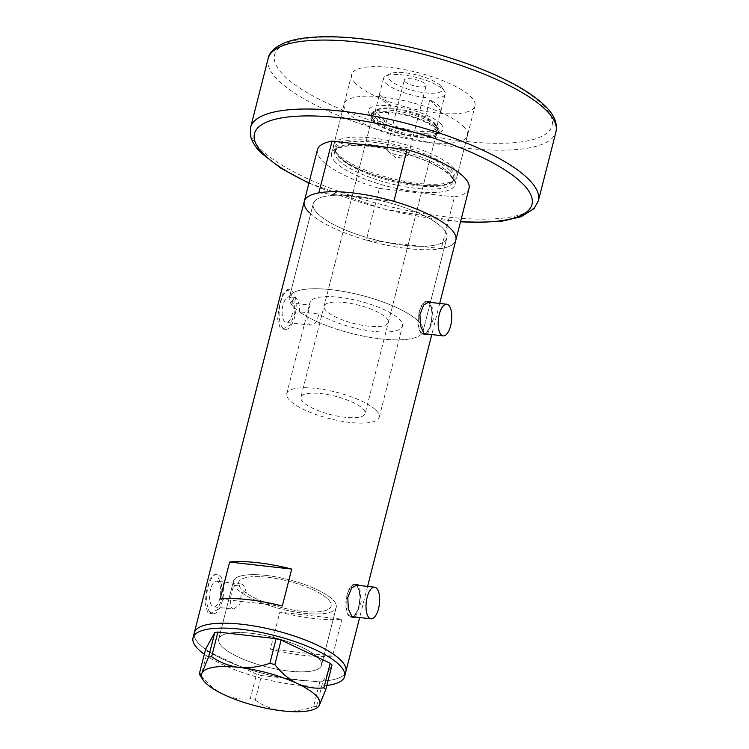 <?xml version="1.0" encoding="UTF-8"?>
<svg xmlns="http://www.w3.org/2000/svg" width="749" height="749" viewBox="0 0 749 749"><rect width="100%" height="100%" fill="white"/><g stroke="black" fill="none" stroke-linecap="round" stroke-linejoin="round"><path stroke-width="0.56" stroke-dasharray="3.75 2.81" d="M233.725 609.106L239.877 604.303L241.44 592.609L246.337 593.161A47.73 13.622 -165.7 0 0 296.726 610.641A47.73 13.622 -165.7 0 0 331.086 606.1A47.73 13.622 -165.7 0 0 327.959 599.191A47.73 13.622 -165.7 0 0 277.813 578.808A47.73 13.622 -165.7 0 0 238.585 582.525A47.73 13.622 -165.7 0 0 239.071 585.915L234.184 585.362C231.497 590.427 228.342 605.061 231.984 608.254L233.725 609.106L213.708 606.84A12.902 5.374 -83.5 0 1 212.098 605.997A12.902 5.374 -83.5 0 1 210.123 591.382A12.902 5.374 -83.5 0 1 216.611 581.205A12.902 5.374 -83.5 0 1 218.212 582.039A12.902 5.374 -83.5 0 1 220.197 596.653A12.902 5.374 -83.5 0 1 213.708 606.84M310.123 305.143A47.73 13.622 14.3 0 1 309.955 302.521A47.73 13.622 14.3 0 1 349.184 298.814A47.73 13.622 14.3 0 1 399.329 319.196A47.73 13.622 14.3 0 1 402.456 326.105A47.73 13.622 14.3 0 1 369.229 330.805A47.73 13.622 14.3 0 1 319.055 314.056L299.422 311.837A68.945 19.68 14.3 0 0 372.337 337.733A68.945 19.68 14.3 0 0 423.016 331.339A68.945 19.68 -165.7 0 0 418.494 321.368A68.945 19.68 14.3 0 1 423.016 331.339L446.872 237.761A68.945 19.68 14.3 0 1 390.21 243.125A68.945 19.68 14.3 0 1 317.773 213.68A68.945 19.68 14.3 0 1 313.251 203.7A68.945 19.68 14.3 0 1 369.922 198.345A68.945 19.68 14.3 0 1 442.35 227.79A68.945 19.68 14.3 0 1 446.872 237.761A68.945 19.68 -165.7 0 0 442.35 227.79A68.945 19.68 -165.7 0 0 373.479 199.037L339.26 195.161A68.945 19.68 -165.7 0 0 313.251 203.7A68.945 19.68 -165.7 0 0 317.773 213.68A68.945 19.68 -165.7 0 0 386.643 242.423A68.945 19.68 -165.7 0 0 420.863 246.299A68.945 19.68 -165.7 0 0 446.872 237.761L423.016 331.339A68.945 19.68 -165.7 0 1 366.355 336.704A68.945 19.68 -165.7 0 1 293.917 307.259A68.945 19.68 -165.7 0 1 289.404 297.287A68.945 19.68 14.3 0 1 346.066 291.923A68.945 19.68 14.3 0 1 418.494 321.368A68.945 19.68 -165.7 0 0 346.066 291.923A68.945 19.68 -165.7 0 0 289.404 297.287L313.251 203.7L289.404 297.287A68.945 19.68 14.3 0 0 290.481 302.914L310.123 305.143C307.333 313.494 307.053 319.907 309.281 324.364L311.041 325.225L316.125 322.332L319.055 314.056M246.337 593.161C245.578 589.201 244.436 586.43 242.882 584.838L241.44 584.014L239.071 585.915M349.184 615.538A15.907 6.619 96.5 0 0 351.159 616.567A15.907 6.619 96.5 0 0 359.164 604.012A15.907 6.619 96.5 0 0 356.721 585.98A15.907 6.619 96.5 0 0 354.745 584.95A15.907 6.619 96.5 0 0 346.74 597.505A15.907 6.619 96.5 0 0 349.184 615.538M421.312 332.584A15.907 6.619 96.5 0 0 423.288 333.614A15.907 6.619 96.5 0 0 431.284 321.059A15.907 6.619 96.5 0 0 428.84 303.027A15.907 6.619 96.5 0 0 426.864 301.997A15.907 6.619 96.5 0 0 418.86 314.552A15.907 6.619 96.5 0 0 421.312 332.584M355.438 617.054L361.187 601.981L359.529 585.493M353.079 616.783A16.572 6.9 96.5 0 0 359.773 601.831A16.572 6.9 96.5 0 0 356.87 585.372A16.572 6.9 96.5 0 0 356.664 585.166M356.037 584.707A16.572 6.9 96.5 0 0 354.82 584.295A16.572 6.9 96.5 0 0 346.478 597.374A16.572 6.9 96.5 0 0 349.025 616.146A16.572 6.9 96.5 0 0 351.084 617.223A16.572 6.9 96.5 0 0 352.554 617.026M427.567 334.101L433.306 319.027L431.658 302.54M425.207 333.829A16.572 6.9 96.5 0 0 431.892 318.877A16.572 6.9 96.5 0 0 428.999 302.418A16.572 6.9 96.5 0 0 428.784 302.212M428.156 301.753A16.572 6.9 96.5 0 0 426.939 301.341A16.572 6.9 96.5 0 0 418.607 314.421A16.572 6.9 96.5 0 0 421.153 333.193A16.572 6.9 96.5 0 0 423.213 334.269A16.572 6.9 96.5 0 0 424.683 334.073M290.481 302.914L294.722 297.409L296.22 298.233C298.617 300.901 299.684 305.433 299.422 311.837M284.601 321.574A12.902 5.374 -83.5 0 1 282.616 306.959A12.902 5.374 -83.5 0 1 289.105 296.773A12.902 5.374 -83.5 0 1 290.715 297.606A12.902 5.374 -83.5 0 1 292.69 312.221A12.902 5.374 -83.5 0 1 286.202 322.407A12.902 5.374 -83.5 0 1 284.601 321.574M207.576 612.167L205.057 603.254L206.78 589.894L210.347 578.219L214.748 573.959L216.985 575.223L221.442 584.36L222.313 598.02L217.585 609.555L210.272 613.487L207.576 612.167M210.45 612.495A19.886 8.276 -83.5 0 1 207.389 589.959A19.886 8.276 -83.5 0 1 217.397 574.258A19.886 8.276 -83.5 0 1 219.86 575.55A19.886 8.276 -83.5 0 1 222.921 598.086A19.886 8.276 -83.5 0 1 212.922 613.787A19.886 8.276 -83.5 0 1 210.45 612.495M280.07 327.734L277.561 318.831L279.274 305.461L282.85 293.786L287.242 289.526L289.488 290.799L293.945 299.928L294.806 313.588L290.088 325.122L282.766 329.054L280.07 327.734M282.953 328.062A19.886 8.276 -83.5 0 1 279.892 305.526A19.886 8.276 -83.5 0 1 289.891 289.826A19.886 8.276 -83.5 0 1 292.363 291.118A19.886 8.276 -83.5 0 1 295.424 313.653A19.886 8.276 -83.5 0 1 285.416 329.354A19.886 8.276 -83.5 0 1 282.953 328.062M317.997 657.613A53.039 15.139 -165.7 0 0 262.281 634.965A53.039 15.139 -165.7 0 0 218.699 639.084A53.039 15.139 -165.7 0 0 222.172 646.752A53.039 15.139 -165.7 0 0 277.888 669.4A53.039 15.139 -165.7 0 0 321.48 665.281A53.039 15.139 -165.7 0 0 317.997 657.613M241.44 592.609A53.039 15.139 -165.7 0 0 297.503 612.364A53.039 15.139 -165.7 0 0 336.226 607.411A53.039 15.139 -165.7 0 0 332.753 599.734A53.039 15.139 -165.7 0 0 277.036 577.086A53.039 15.139 -165.7 0 0 233.445 581.215A53.039 15.139 -165.7 0 0 234.184 585.362M341.947 619.18L332.528 656.124A78.224 22.33 14.3 0 1 270.426 649.093L279.845 612.148A78.224 22.33 -165.7 0 0 341.947 619.18L279.845 612.148M304.263 201.415A78.224 22.33 -165.7 0 0 309.384 212.725A78.224 22.33 -165.7 0 0 391.568 246.131A78.224 22.33 -165.7 0 0 455.86 240.054A78.224 22.33 14.3 0 1 441.273 248.612L454.456 196.903A78.224 22.33 14.3 0 0 469.043 188.336M199.412 644.177A78.224 22.33 -165.7 0 0 281.596 677.583A78.224 22.33 -165.7 0 0 345.888 671.507A78.224 22.33 14.3 0 1 298.046 680.064A78.224 22.33 14.3 0 1 194.281 632.858A78.224 22.33 -165.7 0 0 199.412 644.177M282.298 606.025L220.197 598.994M332.528 656.124L270.426 649.093M265.886 575.41A53.039 15.139 14.3 0 1 336.226 607.411A53.039 15.139 14.3 0 1 303.794 613.216A53.039 15.139 14.3 0 1 233.445 581.215A53.039 15.139 14.3 0 1 265.886 575.41M251.13 633.279A53.039 15.139 14.3 0 1 321.48 665.281A53.039 15.139 14.3 0 1 289.039 671.085A53.039 15.139 14.3 0 1 218.699 639.084A53.039 15.139 14.3 0 1 251.13 633.279M326.836 685.466A78.224 22.33 14.3 0 1 296.791 684.998A78.224 22.33 14.3 0 1 204.327 654.242M199.365 673.726L201.2 675.561L207.464 650.975L256.551 674.175L250.288 698.761L255.231 700.137L261.495 675.551L319.757 682.152L313.494 706.738L316.593 706.27L317.66 707.533M316.593 706.27L322.866 681.684L332.032 665.075M201.2 675.561C207.688 683.865 215.235 690.204 223.848 694.585C232.471 698.396 241.29 699.781 250.288 698.761M255.231 700.137C263.264 705.886 272.336 709.453 282.467 710.867C292.765 711.765 303.102 710.389 313.494 706.738M322.866 681.684L319.757 682.152M261.495 675.551L256.551 674.175M207.464 650.975L205.629 649.14M440.655 123.716A38.583 11.02 -165.7 0 0 394.601 106.339A38.583 11.02 -165.7 0 0 369.294 113.848A38.583 11.02 -165.7 0 0 370.942 115.823A38.583 11.02 -165.7 0 0 405.827 131.112A38.583 11.02 -165.7 0 0 440.674 132.039A38.583 11.02 -165.7 0 0 440.655 123.716M373.236 119.372A35.137 10.027 14.3 0 1 371.747 117.584A35.137 10.027 14.3 0 1 370.933 114.288A35.137 10.027 14.3 0 1 399.816 111.564A35.137 10.027 14.3 0 1 436.723 126.562A35.137 10.027 14.3 0 1 439.026 131.646A35.137 10.027 14.3 0 1 436.742 134.146A35.137 10.027 14.3 0 1 405.012 133.303A35.137 10.027 14.3 0 1 373.236 119.372M374.594 121.301A33.143 9.465 14.3 0 1 372.422 116.507A33.143 9.465 14.3 0 1 399.666 113.932A33.143 9.465 14.3 0 1 434.486 128.079A33.143 9.465 14.3 0 1 436.658 132.882A33.143 9.465 14.3 0 1 409.422 135.457A33.143 9.465 14.3 0 1 374.594 121.301M326.264 310.919A33.143 9.465 14.3 0 1 324.092 306.126A33.143 9.465 14.3 0 1 351.328 303.551A33.143 9.465 14.3 0 1 386.156 317.707A33.143 9.465 14.3 0 1 388.328 322.501A33.143 9.465 14.3 0 1 361.084 325.075A33.143 9.465 14.3 0 1 326.264 310.919M372.796 121.095A35.137 10.027 14.3 0 1 370.493 116.011A35.137 10.027 14.3 0 1 399.376 113.286A35.137 10.027 14.3 0 1 436.283 128.285A35.137 10.027 14.3 0 1 438.586 133.369A35.137 10.027 14.3 0 1 409.712 136.103A35.137 10.027 14.3 0 1 372.796 121.095M338.857 156.391A61.97 17.695 -165.7 0 0 397.064 181.445A61.97 17.695 -165.7 0 0 452.312 181.548A61.97 17.695 -165.7 0 0 450.832 169.077A61.97 17.695 -165.7 0 0 378.947 141.467A61.97 17.695 -165.7 0 0 335.383 151.747A61.97 17.695 -165.7 0 0 338.857 156.391M452.855 167.224A63.637 18.173 14.3 0 1 457.03 176.427A63.637 18.173 14.3 0 1 454.371 180.041A63.637 18.173 14.3 0 1 397.635 179.929A63.637 18.173 14.3 0 1 337.865 154.2A63.637 18.173 14.3 0 1 334.297 149.425A63.637 18.173 14.3 0 1 333.689 144.988A63.637 18.173 14.3 0 1 385.997 140.044A63.637 18.173 14.3 0 1 452.855 167.224M463.294 126.281A63.637 18.173 14.3 0 1 467.47 135.485A63.637 18.173 14.3 0 1 415.161 140.428A63.637 18.173 14.3 0 1 348.304 113.258A63.637 18.173 14.3 0 1 344.128 104.045A63.637 18.173 14.3 0 1 396.436 99.102A63.637 18.173 14.3 0 1 463.294 126.281M309.384 212.725A78.224 22.33 14.3 0 0 366.233 240.12L379.415 188.402A78.224 22.33 14.3 0 1 322.566 161.016A78.224 22.33 14.3 0 1 317.445 149.697M366.233 240.12L441.273 248.612M393.89 201.35L373.479 199.037A68.945 19.68 -165.7 0 0 339.26 195.161L318.849 192.849M379.415 188.402L454.456 196.903M440.609 85.704A28.106 8.024 14.3 0 1 441.807 87.137A28.106 8.024 14.3 0 1 423.372 92.614A28.106 8.024 14.3 0 1 389.817 79.956A28.106 8.024 14.3 0 1 389.808 73.879A28.106 8.024 14.3 0 1 415.189 74.563A28.106 8.024 14.3 0 1 440.609 85.704M385.585 83.017A31.823 9.082 -165.7 0 0 419.019 96.612A31.823 9.082 -165.7 0 0 445.168 94.131A31.823 9.082 -165.7 0 0 444.438 91.153A31.823 9.082 -165.7 0 0 443.08 89.534A31.823 9.082 -165.7 0 0 414.309 76.922A31.823 9.082 -165.7 0 0 385.566 76.155A31.823 9.082 -165.7 0 0 383.497 78.42A31.823 9.082 -165.7 0 0 385.585 83.017M405.031 81.678A11.272 3.221 14.3 0 1 404.291 80.04A11.272 3.221 14.3 0 1 413.56 79.169A11.272 3.221 14.3 0 1 425.395 83.982A11.272 3.221 14.3 0 1 426.134 85.611A11.272 3.221 14.3 0 1 416.875 86.491A11.272 3.221 14.3 0 1 405.031 81.678M387.458 150.624A11.272 3.221 14.3 0 1 386.718 148.995A11.272 3.221 14.3 0 1 395.978 148.124A11.272 3.221 14.3 0 1 407.821 152.936A11.272 3.221 14.3 0 1 408.561 154.566A11.272 3.221 14.3 0 1 406.726 155.745A11.272 3.221 14.3 0 1 396.839 154.903A11.272 3.221 14.3 0 1 387.757 150.905A11.272 3.221 14.3 0 1 387.458 150.624M435.899 124.643A31.823 9.082 14.3 0 0 434.551 123.023A31.823 9.082 14.3 0 0 425.404 117.106L429.795 99.86A31.823 9.082 14.3 0 1 438.942 105.787A31.823 9.082 14.3 0 1 441.03 110.384A31.823 9.082 14.3 0 1 440.843 110.889L436.452 128.126A31.823 9.082 14.3 0 1 417.174 131.112A31.823 9.082 14.3 0 1 386.194 122.433A31.823 9.082 14.3 0 1 377.047 116.507A31.823 9.082 14.3 0 1 375.146 111.414A31.823 9.082 14.3 0 1 377.028 109.644A31.823 9.082 14.3 0 1 425.404 117.106L436.452 128.126A31.823 9.082 14.3 0 0 435.899 124.643L436.845 126.085A33.143 9.465 -165.7 0 0 435.431 124.39A33.143 9.465 -165.7 0 0 405.462 111.255A33.143 9.465 -165.7 0 0 375.521 110.449A33.143 9.465 -165.7 0 0 373.367 112.809A33.143 9.465 -165.7 0 0 375.539 117.602A33.143 9.465 -165.7 0 0 410.358 131.758A33.143 9.465 -165.7 0 0 437.603 129.184A33.143 9.465 -165.7 0 0 436.845 126.085M390.585 105.197L386.194 122.433L375.146 111.414L379.537 94.168A31.823 9.082 14.3 0 0 379.359 94.674A31.823 9.082 14.3 0 0 381.447 99.271A31.823 9.082 14.3 0 0 390.585 105.197L379.537 94.168M362.928 408.823A33.143 9.465 14.3 0 1 365.1 413.617A33.143 9.465 14.3 0 1 337.865 416.191A33.143 9.465 14.3 0 1 303.036 402.035A33.143 9.465 14.3 0 1 300.864 397.242A33.143 9.465 14.3 0 1 328.109 394.667A33.143 9.465 14.3 0 1 362.928 408.823M376.11 410.312A47.73 13.622 14.3 0 1 379.237 417.221A47.73 13.622 14.3 0 1 340.009 420.929A47.73 13.622 14.3 0 1 289.863 400.546A47.73 13.622 14.3 0 1 286.736 393.637A47.73 13.622 14.3 0 1 325.965 389.929A47.73 13.622 14.3 0 1 376.11 410.312M327.959 599.191A47.73 13.622 14.3 0 1 331.086 606.1A47.73 13.622 14.3 0 1 291.857 609.808A47.73 13.622 14.3 0 1 241.712 589.426A47.73 13.622 14.3 0 1 238.585 582.525A47.73 13.622 14.3 0 1 277.813 578.808A47.73 13.622 14.3 0 1 327.959 599.191M429.795 99.86L440.843 110.889M355.831 83.701A63.637 18.173 14.3 0 1 351.665 74.497A63.637 18.173 14.3 0 1 403.964 69.554A63.637 18.173 14.3 0 1 470.831 96.724A63.637 18.173 14.3 0 1 474.997 105.937A63.637 18.173 14.3 0 1 422.698 110.88A63.637 18.173 14.3 0 1 355.831 83.701M335.749 162.505A63.637 18.173 14.3 0 1 331.573 153.302A63.637 18.173 14.3 0 1 383.881 148.349A63.637 18.173 14.3 0 1 450.739 175.528A63.637 18.173 14.3 0 1 454.915 184.741A63.637 18.173 14.3 0 1 402.606 189.684A63.637 18.173 14.3 0 1 335.749 162.505A63.637 18.173 -165.7 0 0 415.985 191.707A63.637 18.173 -165.7 0 0 450.739 175.528A63.637 18.173 -165.7 0 0 370.502 146.336A63.637 18.173 -165.7 0 0 335.749 162.505M449.643 170.163A60.987 17.414 -165.7 0 0 385.566 144.117A60.987 17.414 -165.7 0 0 335.44 148.854A60.987 17.414 -165.7 0 0 339.437 157.683A60.987 17.414 -165.7 0 0 403.514 183.73A60.987 17.414 -165.7 0 0 453.641 178.983A60.987 17.414 -165.7 0 0 449.643 170.163M338.773 160.314A60.987 17.414 14.3 0 1 334.775 151.495A60.987 17.414 14.3 0 1 384.902 146.748A60.987 17.414 14.3 0 1 448.969 172.794A60.987 17.414 14.3 0 1 452.967 181.623A60.987 17.414 14.3 0 1 402.85 186.361A60.987 17.414 14.3 0 1 338.773 160.314M268.179 58.459A148.499 42.393 -165.7 0 0 277.916 79.946A148.499 42.393 -165.7 0 0 433.924 143.359A148.499 42.393 -165.7 0 0 555.973 131.815M542.697 104.869A143.19 40.877 14.3 0 1 464.502 141.261A143.19 40.877 14.3 0 1 283.965 75.565A143.19 40.877 14.3 0 1 362.16 39.173A143.19 40.877 14.3 0 1 542.697 104.869M308.981 182.878A143.19 40.877 -165.7 0 0 460.588 221.517M538.391 200.769A148.499 42.393 14.3 0 1 416.35 212.313A148.499 42.393 14.3 0 1 260.343 148.901A148.499 42.393 14.3 0 1 250.606 127.414M286.736 393.637L309.955 302.521M352.114 616.68L351.159 616.567M424.234 333.726L423.288 333.614M354.82 584.295L357.535 584.595M426.939 301.341L429.654 301.641M294.722 297.409L289.105 296.773M241.44 584.014L216.611 581.205M217.397 574.258L214.748 573.959M289.891 289.826L287.242 289.526M233.445 581.215L218.699 639.084L233.445 581.215M439.7 303.448L431.77 334.578M367.581 586.401L359.651 617.532M336.226 607.411L321.48 665.281L336.226 607.411M285.416 329.354L282.766 329.054M212.922 613.787L210.272 613.478M311.041 325.225L286.202 322.407M423.213 334.269L425.928 334.578M351.084 617.223L353.809 617.532M379.237 417.221L402.456 326.105M371.747 117.584L369.294 113.848M324.092 306.126L372.422 116.507M370.493 116.011L370.933 114.288M452.312 181.548L454.371 180.041M335.44 148.854C335.337 151.747 336.582 154.331 339.185 156.607C357.479 178.384 452.873 195.845 453.641 178.983L452.967 181.623C453.098 179.488 451.947 177.27 449.494 174.948C439.644 165.894 422.099 158.02 396.848 151.307C382.823 147.834 370.053 145.943 358.537 145.634C347.48 144.941 335.355 147.796 334.775 151.495L335.44 148.854M467.47 135.485L457.03 176.427M344.128 104.045L333.689 144.988M335.383 151.747L334.297 149.425M438.586 133.369L439.026 131.646M388.328 322.501L436.658 132.882M436.742 134.146L440.674 132.039M441.807 87.137L444.438 91.153M386.718 148.995L404.291 80.04M445.168 94.131L441.03 110.384M437.603 129.184L365.1 413.617M373.367 112.809L300.864 397.242M377.028 109.644L375.521 110.449M383.497 78.42L379.359 94.674M387.757 150.905L396.034 158.067L406.726 155.745M408.561 154.566L426.134 85.611M389.808 73.879L385.566 76.155M308.906 183.177L383.095 208.849L460.513 221.826M331.573 153.302L351.665 74.497M454.915 184.741L474.997 105.937"/><path stroke-width="1.12" d="M369.07 617.785A15.907 6.619 96.5 0 0 371.045 618.824A15.907 6.619 96.5 0 0 379.05 606.259A15.907 6.619 96.5 0 0 376.597 588.237A15.907 6.619 96.5 0 0 374.622 587.197A15.907 6.619 96.5 0 0 366.626 599.762A15.907 6.619 96.5 0 0 369.07 617.785M441.189 334.831A15.907 6.619 96.5 0 0 443.165 335.87A15.907 6.619 96.5 0 0 451.17 323.306A15.907 6.619 96.5 0 0 448.726 305.283A15.907 6.619 96.5 0 0 446.75 304.244A15.907 6.619 96.5 0 0 438.745 316.808A15.907 6.619 96.5 0 0 441.189 334.831M359.529 585.493L357.535 584.595L351.646 587.899L347.789 597.515L348.322 608.871L351.899 616.474L353.809 617.532L355.438 617.054M356.664 585.166A16.572 6.9 96.5 0 0 356.037 584.707M431.658 302.54L429.654 301.641L423.765 304.946L419.917 314.561L420.451 325.918L424.028 333.52L425.928 334.578L427.567 334.101M428.784 302.212A16.572 6.9 96.5 0 0 428.156 301.753M439.7 303.448L469.043 188.336A78.224 22.33 14.3 0 0 407.072 149.641L393.89 201.35A78.224 22.33 14.3 0 1 455.86 240.054A78.224 22.33 -165.7 0 0 450.739 228.735A78.224 22.33 -165.7 0 0 368.555 195.33A78.224 22.33 -165.7 0 0 304.263 201.415A78.224 22.33 14.3 0 1 318.849 192.849L332.032 141.14A78.224 22.33 14.3 0 0 317.445 149.697L194.281 632.858A78.224 22.33 14.3 0 1 242.133 624.301A78.224 22.33 14.3 0 1 345.888 671.507A78.224 22.33 -165.7 0 0 340.758 660.187A78.224 22.33 -165.7 0 0 258.574 626.782A78.224 22.33 -165.7 0 0 194.281 632.858L193.027 637.783A78.224 22.33 14.3 0 1 240.878 629.226A78.224 22.33 14.3 0 1 344.634 676.431A78.224 22.33 14.3 0 1 326.836 685.466M291.717 569.081A78.224 22.33 -165.7 0 0 229.615 562.05L220.197 598.994A78.224 22.33 14.3 0 1 282.298 606.025L291.717 569.081L229.615 562.05M424.683 334.073A16.572 6.9 96.5 0 0 425.207 333.829M352.554 617.026A16.572 6.9 96.5 0 0 353.079 616.783M315.806 708.526A60.987 17.414 -165.7 0 0 319.289 705.399A60.987 17.414 -165.7 0 0 297.493 683.659A60.987 17.414 -165.7 0 0 238.875 667.378A60.987 17.414 -165.7 0 0 202.052 672.845A60.987 17.414 -165.7 0 0 202.97 679.764A60.987 17.414 -165.7 0 0 223.848 694.585A60.987 17.414 -165.7 0 0 282.467 710.867A60.987 17.414 -165.7 0 0 315.806 708.526L317.66 707.533L319.289 705.399L325.768 689.66L323.933 687.835C315.057 688.874 306.247 687.479 297.493 683.659C288.992 679.362 281.446 673.023 274.846 664.625L269.902 663.249C259.472 666.91 249.136 668.286 238.875 667.378C228.707 665.964 219.635 662.388 211.639 656.658L208.531 657.116L202.052 672.845L199.711 674.793L199.365 673.726L205.629 649.14L214.804 632.531L217.903 632.072L211.639 656.658M323.933 687.835L330.197 663.249L332.032 665.075L325.768 689.66M330.197 663.249L281.109 640.039L274.846 664.625M269.902 663.249L276.166 638.663L217.903 632.072M208.531 657.116L214.804 632.531M204.327 654.242A78.224 22.33 14.3 0 1 193.027 637.783M276.166 638.663L281.109 640.039M309.384 212.725A78.224 22.33 14.3 0 1 304.263 201.415M407.072 149.641L332.032 141.14M268.179 58.459C269.125 51.072 280.332 40.034 308.419 37.609C328.83 35.652 353.481 37.029 382.364 41.738C414.375 47.112 445.187 55.36 474.782 66.502C488.151 71.586 500.238 76.95 511.024 82.605C525.817 90.348 537.211 98.156 545.188 106.04C550.478 111.367 558.127 119.849 555.973 131.815A148.499 42.393 -165.7 0 0 546.236 110.337A148.499 42.393 -165.7 0 0 390.229 46.925A148.499 42.393 -165.7 0 0 268.179 58.459L250.606 127.414A148.499 42.393 14.3 0 1 372.656 115.87A148.499 42.393 14.3 0 1 528.663 179.292A148.499 42.393 14.3 0 1 538.391 200.769L534.046 208.625L521.07 216.751L502.008 221.189L477.375 222.49L460.513 221.826M460.588 221.517A143.19 40.877 -165.7 0 0 522.615 183.674A143.19 40.877 -165.7 0 0 342.068 117.977A143.19 40.877 -165.7 0 0 263.873 154.369A143.19 40.877 -165.7 0 0 308.981 182.878M371.045 618.824L352.114 616.68M443.165 335.87L424.234 333.726M431.77 334.578L367.581 586.401M359.651 617.532L344.634 676.431M446.75 304.244L427.305 302.044M374.622 587.197L355.185 584.997M202.97 679.764L199.711 674.793M250.606 127.414L250.775 136.842C252.394 142.413 255.933 147.871 261.382 153.199L281.072 168.347L308.906 183.177M555.973 131.815L538.391 200.769"/></g></svg>
